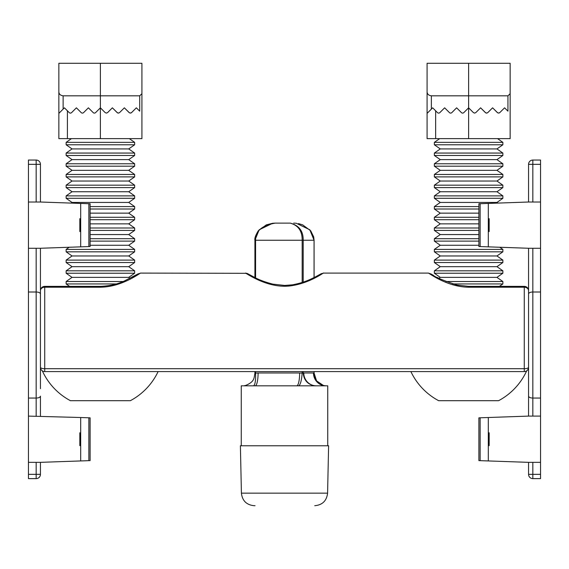 <?xml version="1.0" encoding="UTF-8"?>
<svg xmlns="http://www.w3.org/2000/svg" width="569" height="569" viewBox="0 0 569 569"><rect width="100%" height="100%" fill="white"/><g stroke="black" fill="none" stroke-linecap="round" stroke-linejoin="round"><path stroke-width="0.85" d="M499.404 286.371L502.868 283.938L452.796 283.938M445.961 281.52L502.868 281.52L502.868 283.938M437.234 277.437L438.941 278.312L440.278 277.373L496.957 277.373L502.868 273.234L434.36 273.234L434.36 270.816L502.868 270.816L502.868 273.234M434.36 270.816L440.278 266.669L496.957 266.669L502.868 262.529L434.36 262.529L434.36 260.104L502.868 260.104L502.868 262.529M434.36 260.104L440.278 255.965L496.957 255.965L502.868 251.825L434.36 251.825L434.36 249.4L502.868 249.4L502.868 251.825M434.36 249.4L440.278 245.26L478.892 245.26M478.892 241.121L434.36 241.121L434.36 238.696L478.892 238.696M434.36 238.696L440.278 234.556L478.892 234.556M478.892 230.417L434.36 230.417L434.36 227.991L478.892 227.991M434.36 227.991L440.278 223.852L478.892 223.852M478.892 219.712L434.36 219.712L434.36 217.287L478.892 217.287M434.36 217.287L440.278 213.147L478.892 213.147M478.892 209.008L434.36 209.008L434.36 206.583L478.892 206.583M434.36 206.583L440.278 202.443L496.957 202.443L502.868 198.304L434.36 198.304L434.36 195.878L502.868 195.878L502.868 198.304M434.36 195.878L440.278 191.739L496.957 191.739L502.868 187.599L434.36 187.599L434.36 185.174L502.868 185.174L502.868 187.599M434.36 185.174L440.278 181.034L496.957 181.034L502.868 176.895L434.36 176.895L434.36 174.47L502.868 174.47L502.868 176.895M434.36 174.47L440.278 170.33L496.957 170.33L502.868 166.191L434.36 166.191L434.36 163.765L502.868 163.765L502.868 166.191M434.36 163.765L440.278 159.626L496.957 159.626L502.868 155.486L434.36 155.486L434.36 153.061L502.868 153.061L502.868 155.486M434.36 153.061L440.278 148.922L496.957 148.922L502.868 144.782L434.36 144.782L434.36 142.357L502.868 142.357L502.868 144.782M427.084 91.545L427.084 113.387L431.366 109.106L431.366 95.827C428.514 95.407 427.084 93.985 427.084 91.545L427.084 63.287L510.151 63.287L510.151 93.707L507.939 95.827L507.939 111.168L504.582 107.818L499.802 112.598L498.586 113.103L497.377 112.598L492.598 107.818L487.811 112.598L486.602 113.103L485.385 112.598L480.606 107.818L475.819 112.598L474.61 113.103L473.401 112.598L468.614 107.818L468.614 138.644L427.084 138.644L427.084 113.387L427.084 138.644M468.614 138.644L510.151 138.644L510.151 93.707M504.582 107.818L505.869 109.106M427.084 113.387L432.646 107.818L435.648 110.813L435.648 138.644M431.366 95.827L507.939 95.827M498.586 113.103L499.447 112.875M492.598 107.818L497.726 112.868M486.168 113.046L487.057 113.039M486.602 113.103L487.811 112.598M480.606 107.818L485.741 112.868M432.646 107.818L437.433 112.598A1.714 1.714 0 0 0 439.858 112.598L444.638 107.818L449.425 112.598A1.714 1.714 0 0 0 451.843 112.598L456.63 107.818L461.409 112.598A1.714 1.714 0 0 0 463.835 112.598L468.614 107.818L473.401 112.598L474.61 113.103L475.819 112.598M468.614 287.21C446.53 287.004 428.315 272.487 428.365 273.092C428.343 272.508 446.551 286.996 468.614 287.21L468.614 286.371L524.277 286.371L524.277 287.21A4.282 3.442 0 0 1 528.558 290.652L528.558 367.297A4.282 1.408 180 0 1 524.277 368.705L44.723 368.705A4.282 1.408 180 0 1 40.442 367.297L40.442 290.652A4.282 3.442 0 0 1 44.723 287.21L44.723 286.371L100.386 286.371L100.386 287.21C122.47 287.004 140.685 272.487 140.635 273.092C140.657 272.508 122.449 286.996 100.386 287.21L44.723 287.21L44.723 371.578L524.277 371.578A4.282 4.282 0 0 0 528.558 367.297A4.282 4.282 0 0 1 524.277 371.578L524.277 287.21L468.614 287.21M116.204 283.938L66.132 283.938L66.132 281.52L123.039 281.52M66.132 281.52L72.043 277.373L128.722 277.373L134.64 273.234L66.132 273.234L66.132 270.816L134.64 270.816L134.64 273.234M66.132 270.816L72.043 266.669L128.722 266.669L134.64 262.529L66.132 262.529L66.132 260.104L134.64 260.104L134.64 262.529M66.132 260.104L72.043 255.965L128.722 255.965L134.64 251.825L66.132 251.825L66.132 249.4L134.64 249.4L134.64 251.825M90.108 245.26L128.722 245.26L134.64 241.121L90.108 241.121M90.108 238.696L134.64 238.696L134.64 241.121M90.108 234.556L128.722 234.556L134.64 230.417L90.108 230.417M90.108 227.991L134.64 227.991L134.64 230.417M90.108 223.852L128.722 223.852L134.64 219.712L90.108 219.712M90.108 217.287L134.64 217.287L134.64 219.712M90.108 213.147L128.722 213.147L134.64 209.008L90.108 209.008M90.108 206.583L134.64 206.583L134.64 209.008M71.125 203.09L72.043 202.443L128.722 202.443L134.64 198.304L66.132 198.304L66.132 195.878L134.64 195.878L134.64 198.304M66.132 195.878L72.043 191.739L128.722 191.739L134.64 187.599L66.132 187.599L66.132 185.174L134.64 185.174L134.64 187.599M66.132 185.174L72.043 181.034L128.722 181.034L134.64 176.895L66.132 176.895L66.132 174.47L134.64 174.47L134.64 176.895M66.132 174.47L72.043 170.33L128.722 170.33L134.64 166.191L66.132 166.191L66.132 163.765L134.64 163.765L134.64 166.191M66.132 163.765L72.043 159.626L128.722 159.626L134.64 155.486L66.132 155.486L66.132 153.061L134.64 153.061L134.64 155.486M66.132 153.061L72.043 148.922L128.722 148.922L134.64 144.782L66.132 144.782L66.132 142.357L134.64 142.357L134.64 144.782M58.849 91.545L58.849 113.387L63.131 109.106L63.131 95.827C60.278 95.407 58.856 93.985 58.849 91.545L58.849 63.287L141.916 63.287L141.916 93.707L139.704 95.827L139.704 111.168L136.354 107.818L131.567 112.598L130.358 113.103L129.142 112.598L124.362 107.818L119.575 112.598L118.366 113.103L117.157 112.598L112.37 107.818L107.591 112.598L106.382 113.103L105.165 112.598L100.386 107.818L100.386 138.644L58.849 138.644L58.849 93.707M100.386 138.644L141.916 138.644L141.916 93.707M136.354 107.818L137.634 109.106M67.412 138.644L67.412 110.813L64.418 107.818L58.849 113.387L58.849 138.644M63.131 95.827L139.704 95.827M130.358 113.103L131.219 112.875M124.362 107.818L129.49 112.868M117.932 113.046L118.821 113.039M118.366 113.103L119.575 112.598M112.37 107.818L117.506 112.868M64.418 107.818L69.198 112.598A1.714 1.714 0 0 0 71.623 112.598L76.402 107.818L81.189 112.598A1.714 1.714 0 0 0 83.615 112.598L88.394 107.818L93.181 112.598A1.714 1.714 0 0 0 95.599 112.598L100.386 107.818L105.165 112.598L106.382 113.103L107.591 112.598M249.286 275.318L245.893 273.312L248.02 273.867L254.471 277.331C259.009 279.841 265.118 282.11 272.807 284.123L284.671 285.446L292.409 284.834C305.937 282.302 312.345 278.255 315.262 276.961L321.393 273.625L323.114 273.305C326.08 270.851 310.51 283.462 289.721 285.965C268.412 288.362 248.511 274.692 245.893 273.312L140.635 273.092L137.648 274.166M528.558 164.334L528.558 202.016L478.892 203.752L478.892 246.526L528.558 248.262L528.558 416.103L478.892 417.838L478.892 460.613L528.558 462.348L528.558 474.34A4.282 4.282 0 0 0 532.84 478.621L540.55 478.621L540.55 160.053L532.84 160.053A4.282 4.282 0 0 0 528.558 164.334L540.55 164.334M528.558 388.705L528.558 396.152C528.9 397.354 530.329 397.987 532.84 398.051L540.55 398.051M528.558 290.652A4.282 4.282 0 0 0 524.277 286.371A4.282 4.282 0 0 1 528.558 290.652L528.558 363.015M528.558 462.348L540.55 462.348M488.316 460.94L488.316 445.648L489.169 445.648L489.169 432.803L488.316 432.803L488.316 417.511M488.316 445.648L488.316 432.803M478.892 417.838L478.892 460.613M528.558 416.103L540.55 416.103M540.55 292.004L532.84 292.004C530.329 292.068 528.9 292.701 528.558 293.903M528.558 248.262L540.55 248.262M488.316 246.854L488.316 231.562L489.169 231.562L489.169 218.716L488.316 218.716L488.316 203.425M488.316 231.562L488.316 218.716M528.558 202.016L540.55 202.016M40.442 363.015L40.442 290.652A4.282 4.282 0 0 1 44.723 286.371M40.442 293.903L40.442 248.262L90.108 246.526L90.108 203.752L40.442 202.016L40.442 164.334A4.282 4.282 0 0 0 36.16 160.053A4.282 4.282 0 0 1 40.442 164.334A4.282 4.282 0 0 0 36.16 160.053L28.45 160.053L28.45 292.004L36.16 292.004C38.671 292.068 40.1 292.708 40.442 293.903L40.442 388.705M80.684 432.803L80.684 417.511L28.45 416.103L28.45 478.621L36.16 478.621A4.282 4.282 0 0 0 40.442 474.34L40.442 462.348L80.684 460.94L80.684 445.648L79.831 445.648L79.831 432.803L80.684 432.803L80.684 445.648M40.442 416.103L40.442 396.152C40.1 397.354 38.671 397.987 36.16 398.051L36.16 416.103M80.684 246.854L80.684 231.562L79.831 231.562L79.831 218.716L80.684 218.716L80.684 231.562M80.684 218.716L80.684 203.425M40.442 248.262L28.45 248.262M36.16 248.262L36.16 398.051L28.45 398.051L28.45 292.004M28.45 398.051L28.45 416.103M80.684 460.94L90.108 460.613L90.108 417.838L80.684 417.511M40.442 462.348L28.45 462.348M40.442 202.016L28.45 202.016M42.312 370.832A63.828 63.828 0 0 0 70.414 400.69L130.358 400.69A63.828 63.828 0 0 0 158.111 371.578M75.848 400.69L110.066 400.69M40.442 367.297A4.282 4.282 0 0 0 44.723 371.578A4.282 4.282 0 0 1 40.442 367.297A4.282 4.282 0 0 0 44.723 371.578M410.889 371.578A63.828 63.828 0 0 0 438.642 400.69L498.586 400.69A63.828 63.828 0 0 0 526.688 370.832M444.076 400.69L478.294 400.69M313.419 373.051L314.06 373.051L313.419 373.051M314.771 385.825L316.293 385.825A12.845 12.511 90 0 1 303.782 372.98L302.167 373.051C301.62 380.277 300.503 384.53 298.803 385.825L314.771 385.825C307.786 384.537 303.924 380.277 303.192 373.051L303.192 371.578M245.595 385.498L243.688 385.825L253.61 385.825C255.168 384.537 255.822 380.277 255.581 373.051L254.94 373.051L255.581 373.051L255.581 371.578M254.919 277.551L254.919 240.246L259.158 229.805L272.707 223.254L275.318 223.119C261.96 225.367 255.381 231.078 255.581 240.246L302.167 240.246C302.295 231.085 298.312 225.381 290.211 223.119L275.318 223.119L290.211 223.119C298.995 225.367 303.327 231.078 303.192 240.246L314.06 240.246L309.842 229.805L296.293 223.254L293.682 223.119M254.919 373.285C253.866 378.079 254.919 381.607 245.495 385.519L243.688 385.825M253.61 385.825L255.182 385.825A12.845 2.916 90 0 0 258.098 372.98L299.643 372.98A12.845 2.916 -90 0 1 296.726 385.825L298.803 385.825M314.06 373.051L313.469 372.98A12.845 12.511 -90 0 0 325.98 385.825L323.491 385.519L316.577 380.896L314.06 373.051L314.06 371.578M323.825 385.597L323.505 385.519C314.081 381.607 315.134 378.079 314.081 373.285M316.293 385.825L327.744 385.825L327.744 445.769M255.182 385.825L296.726 385.825M241.256 445.769L241.256 385.825L243.02 385.825M327.452 445.769L328.605 445.769L327.588 493.145L241.412 493.145L240.395 445.769L327.452 445.769M255.047 505.713L254.258 505.713C246.583 504.988 242.302 500.798 241.412 493.145M468.614 63.287L468.614 107.818M100.386 63.287L100.386 107.818M540.55 474.34L532.84 474.34L532.84 462.348M532.84 478.621L532.84 474.34L528.558 474.34M480.144 460.655L480.144 417.795M532.84 416.103L532.84 248.262M480.144 246.569L480.144 203.709M532.84 202.016L532.84 160.053M88.856 203.709L88.856 246.569M88.856 417.795L88.856 460.655M36.16 462.348L36.16 474.34L28.45 474.34M36.16 160.053L36.16 164.334L40.442 164.334M28.45 164.334L36.16 164.334L36.16 202.016M40.442 474.34L36.16 474.34L36.16 478.621M528.558 367.297A4.282 4.282 0 0 1 524.277 371.578M321.321 273.668L320.959 273.874M314.06 240.246L314.06 277.565M303.192 282.139L303.192 240.246L302.167 240.246L302.167 282.48M313.469 372.98L303.782 372.98M302.167 371.578L302.167 373.051L299.643 372.98M255.581 277.878L255.581 240.246L254.919 240.246C254.457 238.347 255.595 235.182 258.34 230.744L266.292 224.883L272.707 223.254M255.581 373.051L258.098 372.98M254.94 240.246L254.94 277.565M254.94 371.578L254.94 373.051M440.278 277.373L434.36 273.234M440.278 266.669L434.36 262.529M440.278 255.965L434.36 251.825M440.278 245.26L434.36 241.121M440.278 234.556L434.36 230.417M440.278 223.852L434.36 219.712M440.278 213.147L434.36 209.008M440.278 202.443L434.36 198.304M440.278 191.739L434.36 187.599M440.278 181.034L434.36 176.895M440.278 170.33L434.36 166.191M440.278 159.626L434.36 155.486M440.278 148.922L434.36 144.782M439.666 138.644L434.36 142.357M497.569 138.644L502.868 142.357M496.957 148.922L502.868 153.061M496.957 159.626L502.868 163.765M496.957 170.33L502.868 174.47M496.957 181.034L502.868 185.174M496.957 191.739L502.868 195.878M496.957 202.443L497.875 203.09M499.802 247.259L502.868 249.4M496.957 255.965L502.868 260.104M496.957 266.669L502.868 270.816M496.957 277.373L502.868 281.52M323.469 273.092L428.365 273.092L431.046 273.988C433.955 276.619 442.611 280.304 457.021 285.048L468.614 286.371M431.352 274.166L433.763 275.552M69.596 286.371L66.132 283.938M72.043 277.373L66.132 273.234M72.043 266.669L66.132 262.529M72.043 255.965L66.132 251.825M69.198 247.259L66.132 249.4M72.043 202.443L66.132 198.304M72.043 191.739L66.132 187.599M72.043 181.034L66.132 176.895M72.043 170.33L66.132 166.191M72.043 159.626L66.132 155.486M72.043 148.922L66.132 144.782M71.431 138.644L66.132 142.357M129.334 138.644L134.64 142.357M128.722 148.922L134.64 153.061M128.722 159.626L134.64 163.765M128.722 170.33L134.64 174.47M128.722 181.034L134.64 185.174M128.722 191.739L134.64 195.878M128.722 202.443L134.64 206.583M128.722 213.147L134.64 217.287M128.722 223.852L134.64 227.991M128.722 234.556L134.64 238.696M128.722 245.26L134.64 249.4M128.722 255.965L134.64 260.104M128.722 266.669L134.64 270.816M128.722 277.373L130.059 278.312M135.237 275.552L131.766 277.437M138.416 273.71L124.419 280.937C117.762 284.144 109.746 285.958 100.386 286.371M320.987 273.86L320.603 274.08M319.686 274.599L316.236 276.463M252.43 276.285L247.43 273.533L245.538 273.092M314.081 373.278L314.081 371.578M314.081 277.551L314.081 240.246L313.69 236.903L310.717 230.808L302.644 224.855L298.462 223.596M254.919 373.278L254.919 371.578M327.588 493.145C326.698 500.798 322.417 504.988 314.742 505.713"/></g></svg>
